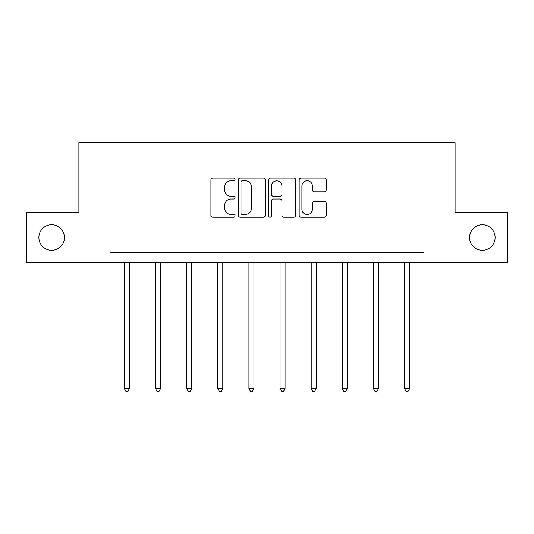 <?xml version="1.0" encoding="UTF-8"?>
<svg xmlns="http://www.w3.org/2000/svg" width="534" height="534" viewBox="0 0 534 534"><rect width="100%" height="100%" fill="white"/><g stroke="black" fill="none" stroke-linecap="round" stroke-linejoin="round"><path stroke-width="0.8" d="M469.58 237.543A12.776 12.776 0 0 0 482.349 250.312A12.776 12.776 0 0 0 495.125 237.543A12.776 12.776 0 0 0 482.349 224.767A12.776 12.776 0 0 0 469.58 237.543M38.875 237.543A12.776 12.776 0 0 0 51.651 250.312A12.776 12.776 0 0 0 64.42 237.543A12.776 12.776 0 0 0 51.651 224.767A12.776 12.776 0 0 0 38.875 237.543M235.067 179.404A1.368 1.368 0 0 0 233.698 178.036L212.879 178.036A1.956 1.956 0 0 0 210.923 179.991L210.923 215.255A1.956 1.956 0 0 0 212.879 217.218L233.698 217.218A1.368 1.368 0 0 0 235.067 215.843A1.368 1.368 0 0 0 233.698 214.474L231.002 214.474A6.268 6.268 0 0 1 224.734 208.207L224.734 205.263A6.268 6.268 0 0 1 231.002 198.995L233.698 198.995A1.368 1.368 0 0 0 235.067 197.627A1.368 1.368 0 0 0 233.698 196.252L231.002 196.252A6.268 6.268 0 0 1 224.734 189.984L224.734 187.047A6.268 6.268 0 0 1 231.002 180.779L233.698 180.779A1.368 1.368 0 0 0 235.067 179.404M324.251 191.846A1.956 1.956 0 0 0 326.214 189.884L326.214 179.991A1.956 1.956 0 0 0 324.251 178.036L301.136 178.036A1.956 1.956 0 0 0 299.18 179.991L299.18 215.255A1.956 1.956 0 0 0 301.136 217.218L324.251 217.218A1.956 1.956 0 0 0 326.214 215.255L326.214 203.307A1.956 1.956 0 0 0 324.251 201.345L314.359 201.345A1.956 1.956 0 0 0 312.403 203.307L312.403 209.235A5.24 5.24 0 0 1 307.163 214.474A5.24 5.24 0 0 1 301.917 209.235L301.917 186.019A5.24 5.24 0 0 1 307.163 180.779A5.24 5.24 0 0 1 312.403 186.019L312.403 189.884A1.956 1.956 0 0 0 314.359 191.846L324.251 191.846M110.024 262.488L26.7 262.488L26.7 212.592L78.892 212.592L78.892 142.738L455.108 142.738L455.108 212.592L507.3 212.592L507.3 262.488L423.976 262.488L423.976 252.509L110.024 252.509L110.024 262.488L423.976 262.488M265.285 179.991A1.956 1.956 0 0 0 263.329 178.036L240.207 178.036A1.956 1.956 0 0 0 238.251 179.991L238.251 215.255A1.956 1.956 0 0 0 240.207 217.218L263.329 217.218A1.956 1.956 0 0 0 265.285 215.255L265.285 179.991M270.671 178.036L293.793 178.036A1.956 1.956 0 0 1 295.749 179.991L295.749 215.255A1.956 1.956 0 0 1 293.793 217.218L283.894 217.218A1.956 1.956 0 0 1 281.939 215.255L281.939 200.958A1.956 1.956 0 0 0 279.976 198.995L273.415 198.995A1.956 1.956 0 0 0 271.459 200.958L271.459 215.843A1.368 1.368 0 0 1 270.084 217.218A1.368 1.368 0 0 1 268.715 215.843L268.715 179.991A1.956 1.956 0 0 1 270.671 178.036M242.363 180.779A1.368 1.368 0 0 0 240.994 182.147L240.994 213.099A1.368 1.368 0 0 0 242.363 214.474L245.206 214.474A6.268 6.268 0 0 0 251.474 208.207L251.474 187.047A6.268 6.268 0 0 0 245.206 180.779L242.363 180.779M281.939 186.112A5.24 5.24 0 0 0 276.699 180.872A5.24 5.24 0 0 0 271.459 186.112L271.459 194.296A1.956 1.956 0 0 0 273.415 196.252L279.976 196.252A1.956 1.956 0 0 0 281.939 194.296L281.939 186.112M124.395 262.488L124.395 388.665L129.388 388.665L129.388 262.488M129.388 388.665L127.886 391.262L125.89 391.262L124.395 388.665M155.534 262.488L155.534 388.665L160.52 388.665L160.52 262.488M160.52 388.665L159.025 391.262L157.029 391.262L155.534 388.665M186.666 262.488L186.666 388.665L191.659 388.665L191.659 262.488M191.659 388.665L190.157 391.262L188.162 391.262L186.666 388.665M217.805 262.488L217.805 388.665L222.791 388.665L222.791 262.488M222.791 388.665L221.296 391.262L219.3 391.262L217.805 388.665M248.937 262.488L248.937 388.665L253.93 388.665L253.93 262.488M253.93 388.665L252.428 391.262L250.433 391.262L248.937 388.665M280.07 262.488L280.07 388.665L285.063 388.665L285.063 262.488M285.063 388.665L283.567 391.262L281.572 391.262L280.07 388.665M311.209 262.488L311.209 388.665L316.195 388.665L316.195 262.488M316.195 388.665L314.7 391.262L312.704 391.262L311.209 388.665M342.341 262.488L342.341 388.665L347.334 388.665L347.334 262.488M347.334 388.665L345.838 391.262L343.843 391.262L342.341 388.665M373.48 262.488L373.48 388.665L378.466 388.665L378.466 262.488M378.466 388.665L376.971 391.262L374.975 391.262L373.48 388.665M404.612 262.488L404.612 388.665L409.605 388.665L409.605 262.488M409.605 388.665L408.109 391.262L406.114 391.262L404.612 388.665"/></g></svg>
